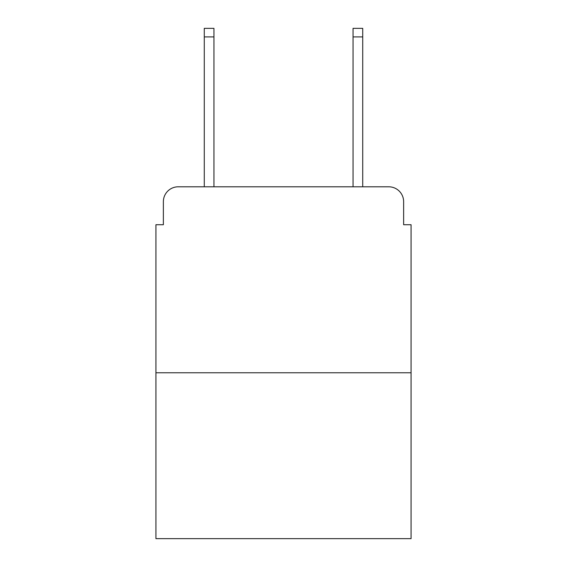 <?xml version="1.0" encoding="UTF-8"?>
<svg xmlns="http://www.w3.org/2000/svg" width="567" height="567" viewBox="0 0 567 567"><rect width="100%" height="100%" fill="white"/><g stroke="black" fill="none" stroke-linecap="round" stroke-linejoin="round"><path stroke-width="0.85" d="M163.367 201.675L163.367 224.73L163.367 201.675A14.877 14.877 0 0 1 178.244 186.798L204.276 186.798L204.276 28.35L213.95 28.35L213.95 186.798L353.05 186.798L353.05 28.35L362.724 28.35L362.724 186.798L388.756 186.798L178.244 186.798M411.075 372.767L155.925 372.767L155.925 538.65L411.075 538.65L411.075 224.73L403.633 224.73L403.633 201.675A14.877 14.877 0 0 0 388.756 186.798M155.925 372.767L155.925 224.73L163.367 224.73M403.633 224.73L403.633 201.675M204.276 36.905L213.95 36.905M362.724 36.905L353.05 36.905"/></g></svg>
